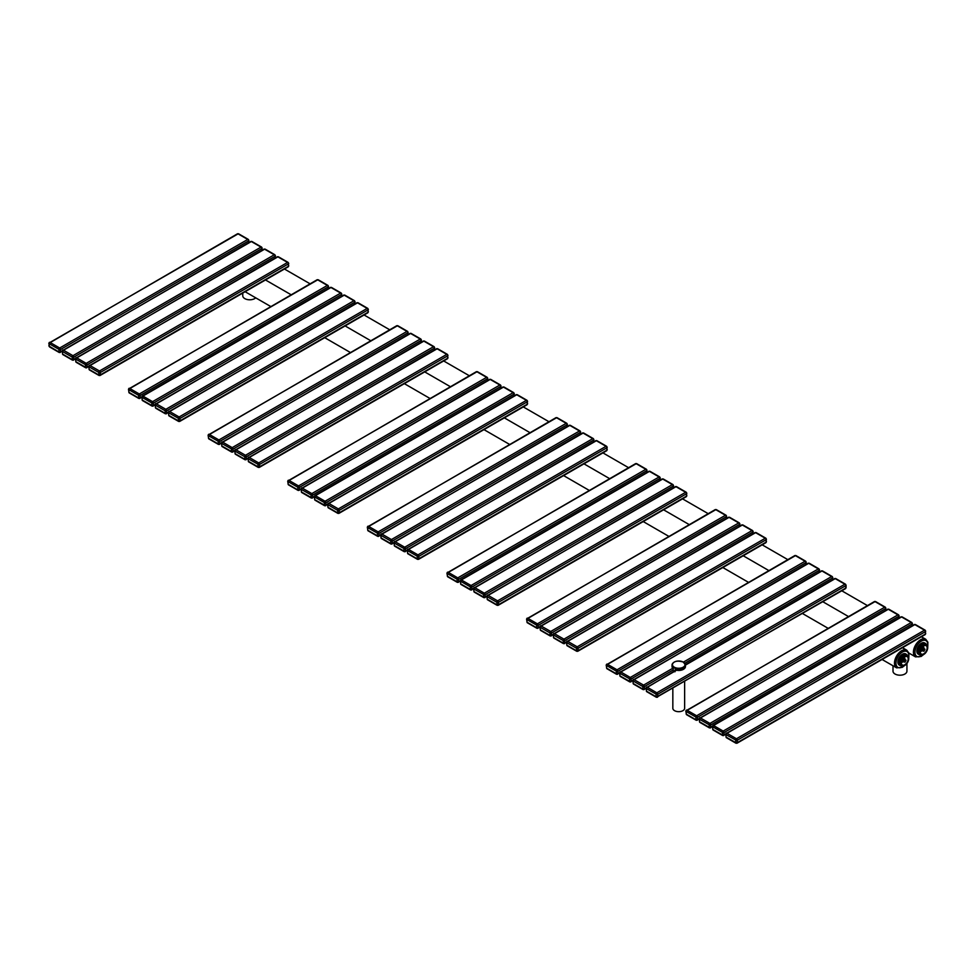<?xml version="1.0" encoding="UTF-8"?>
<svg xmlns="http://www.w3.org/2000/svg" width="977" height="977" viewBox="0 0 977 977"><rect width="100%" height="100%" fill="white"/><g stroke="black" fill="none" stroke-linecap="round" stroke-linejoin="round"><path stroke-width="1.47" d="M906.937 663.432L906.937 671.175A6.973 4.03 180 0 1 902.638 674.887A6.973 4.03 180 0 1 895.042 674.02A6.973 4.03 180 0 1 893.002 671.175L893.002 665.777M255.705 297.838A6.973 4.03 180 0 1 244.8 298.608A6.973 4.03 180 0 1 242.76 295.762L242.76 293.076M684.633 681.531L684.633 708.276A5.899 3.407 180 0 1 682.911 710.682A5.899 3.407 180 0 1 676.475 711.415A5.899 3.407 180 0 1 672.835 708.276L672.835 688.333M921.409 636.76L925.732 639.251A10.185 5.886 120 0 0 920.627 639.764A10.185 5.886 120 0 0 913.971 648.74A10.185 5.886 120 0 0 915.534 656.898L921.164 656.446L923.607 654.553L921.311 655.408A6.436 3.713 -60 0 1 920.505 655.335L918.649 652.697A6.436 3.713 -60 0 1 918.624 652.172A6.436 3.713 -60 0 1 918.649 651.622L920.505 646.823A6.436 3.713 -60 0 1 921.311 645.821L925.036 643.672A6.436 3.713 -60 0 1 925.842 643.745L927.698 646.395A6.436 3.713 -60 0 1 927.723 646.921L927.723 647.568A5.63 3.249 -60 0 1 923.741 654.468A5.63 3.249 -60 0 1 919.76 652.172A5.63 3.249 -60 0 1 923.741 645.272A5.63 3.249 -60 0 1 927.723 647.568M919.711 652.172L918.905 652.172L919.711 652.172M918.649 651.622L917.733 651.097A6.436 3.713 -60 0 1 919.601 646.298L920.505 646.823M921.311 645.821L920.407 645.296A6.436 3.713 -60 0 1 924.12 643.147L925.036 643.672M925.842 643.745L924.926 643.22A6.436 3.713 -60 0 1 925.475 643.44A6.436 3.713 -60 0 1 926.257 644.185M920.505 655.335L919.601 654.81A6.436 3.713 -60 0 1 919.052 654.59L918.172 654.089A6.436 3.713 120 0 1 916.841 651.146A6.436 3.713 -60 0 1 919.65 644.661A6.436 3.713 -60 0 1 924.608 642.939L925.475 643.44M919.052 654.59A6.436 3.713 -60 0 1 917.733 652.172L918.649 652.697M919.601 654.81L917.733 652.172M917.733 651.097L919.601 646.298M920.407 645.296L924.12 643.147M920.334 651.842A4.824 2.784 120 0 0 923.741 653.808A4.824 2.784 120 0 0 927.149 647.898A4.824 2.784 -60 0 0 923.387 646.151A4.824 2.784 -60 0 0 920.346 651.427A4.824 2.784 -60 0 0 920.334 651.842M920.529 650.401A2.418 1.392 120 0 0 922.642 650.609M923.827 648.545A2.418 1.392 120 0 0 923.888 647.995A2.418 1.392 -60 0 0 922.593 646.823M922.679 650.242L921.592 650.01A1.197 0.684 -60 0 1 922.789 647.934L921.751 650.096L922.874 650.743L924.914 649.571L923.888 651.341L922.874 650.743M922.166 650.34L924.914 649.168L922.947 648.032M922.874 650.352L923.888 648.581M904.702 665.459L902.357 666.363A6.436 3.713 -60 0 1 901.551 666.29L899.695 663.639A6.436 3.713 -60 0 1 899.67 663.114A6.436 3.713 -60 0 1 899.695 662.565L901.551 657.765A6.436 3.713 -60 0 1 902.357 656.764L906.082 654.614A6.436 3.713 -60 0 1 906.876 654.688L908.744 657.338A6.436 3.713 -60 0 1 908.769 657.863L908.769 658.522A5.63 3.249 -60 0 1 904.787 665.41A5.63 3.249 -60 0 1 900.806 663.114A5.63 3.249 -60 0 1 904.787 656.214A5.63 3.249 -60 0 1 908.769 658.522M900.745 663.114L899.951 663.114L900.745 663.114M899.695 662.565L898.779 662.04A6.436 3.713 -60 0 1 900.635 657.24L901.551 657.765M902.357 656.764L901.441 656.239A6.436 3.713 -60 0 1 905.166 654.089L906.082 654.614M906.876 654.688L905.972 654.163A6.436 3.713 -60 0 1 906.522 654.395A6.436 3.713 -60 0 1 907.291 655.14M901.551 666.29L900.635 665.764A6.436 3.713 -60 0 1 900.086 665.532L899.219 665.032A6.436 3.713 120 0 1 897.887 662.088A6.436 3.713 -60 0 1 900.696 655.616A6.436 3.713 -60 0 1 905.655 653.882L906.522 654.395M900.086 665.532A6.436 3.713 -60 0 1 898.779 663.114L899.695 663.639M900.635 665.764L898.779 663.114M898.779 662.04L900.635 657.24M901.441 656.239L905.166 654.089M901.368 662.785A4.824 2.784 120 0 0 904.787 664.763A4.824 2.784 120 0 0 908.195 658.852A4.824 2.784 -60 0 0 904.433 657.106A4.824 2.784 -60 0 0 901.392 662.369A4.824 2.784 -60 0 0 901.368 662.785M901.576 661.344A2.418 1.392 120 0 0 903.676 661.563M904.873 659.487A2.418 1.392 120 0 0 904.934 658.938A2.418 1.392 -60 0 0 903.627 657.777M903.725 661.185L903.383 661.38A1.197 0.684 -60 0 0 903.395 661.392L902.638 660.953A1.197 0.684 -60 0 1 903.823 658.889L902.797 661.05L903.908 661.698L905.96 660.513L904.934 662.284L903.908 661.698M903.212 661.282L905.96 660.122L903.994 658.974M903.908 661.295L904.934 659.524M674.936 670.772L675.302 669.892A6.546 3.774 0 0 0 683.424 669.318M673.324 670.808L673.031 668.586A6.705 3.871 180 0 1 672.029 666.546L672.029 665.056A6.705 3.871 0 0 0 673.996 667.792A6.705 3.871 0 0 0 681.299 668.634A6.705 3.871 0 0 0 685.439 665.056A6.705 3.871 0 0 0 684.083 662.724M674.936 670.002L675.131 671.065M908.744 657.35A9.111 5.264 120 0 0 902.43 652.013A9.111 5.264 120 0 0 895.982 663.175A9.111 5.264 120 0 0 902.43 666.9A9.111 5.264 120 0 0 903.896 665.862M908.769 658.364L908.915 653.137L906.766 650.193A10.185 5.886 120 0 0 901.673 650.706A10.185 5.886 120 0 0 895.017 659.683A10.185 5.886 120 0 0 896.581 667.841L902.211 667.389L904.787 665.41M927.698 646.395A9.111 5.264 120 0 0 921.396 641.071A9.111 5.264 120 0 0 914.948 652.233A9.111 5.264 120 0 0 921.396 655.958A9.111 5.264 120 0 0 922.85 654.92M248.5 239.89A1.075 0.623 120 0 0 247.743 239.45L238.07 233.869A1.075 0.623 120 0 1 238.608 233.808L237.472 233.808A1.209 0.696 60 0 1 238.07 233.869L50.022 342.438A1.209 0.696 -120 0 0 49.168 342.927A1.075 0.623 180 0 0 48.85 343.367L49.485 346.872L59.145 352.453A1.075 0.623 120 0 0 59.682 352.404A1.209 0.696 -120 0 0 60.537 351.903L60.537 349.497A1.209 0.696 -120 0 0 59.682 348.02L50.022 342.438A1.075 0.623 -60 0 0 49.253 343.757L49.168 346.212A1.075 0.623 180 0 1 48.85 345.773M248.598 240.049A1.075 0.623 180 0 1 248.598 240.928A1.209 0.696 60 0 0 247.743 239.45L59.682 348.02A1.075 0.623 -60 0 0 58.925 349.339L49.253 343.757M49.168 346.212L58.925 351.964L59.023 349.497A1.075 0.623 0 0 0 60.537 349.497L248.598 240.928L248.598 242.711M62.125 350.999L60.537 351.903A1.075 0.623 0 0 1 59.023 351.903M49.168 343.806A1.075 0.623 180 0 1 48.85 343.367L237.472 233.808M58.925 351.964A1.075 0.623 120 0 0 59.145 352.453L62.125 351.402M261.86 247.706A1.075 0.623 180 0 1 261.86 248.585L261.86 250.368M62.528 351.415A1.075 0.623 -60 0 1 63.285 350.096L251.345 241.527A1.075 0.623 120 0 1 251.883 241.478L250.735 241.466A1.209 0.696 60 0 1 251.345 241.527L261.018 247.108A1.209 0.696 60 0 1 261.86 248.585L73.812 357.167A1.209 0.696 -120 0 0 72.957 355.689L63.285 350.096A1.209 0.696 -120 0 0 62.43 350.596A1.075 0.623 180 0 0 62.125 351.036L62.748 354.529L72.42 360.11A1.075 0.623 120 0 0 72.957 360.061A1.209 0.696 -120 0 0 73.812 359.573L73.812 357.167A1.075 0.623 0 0 1 72.298 357.167L62.43 351.476L62.528 354.04L72.2 359.621A1.075 0.623 120 0 0 72.42 360.11L75.388 359.06M261.775 247.547A1.075 0.623 120 0 0 261.018 247.108L72.957 355.689A1.075 0.623 -60 0 0 72.2 356.996M75.705 360.66L75.705 359.133L75.803 361.698L85.561 367.23L85.463 364.653L75.705 359.133A1.075 0.623 180 0 1 75.388 358.693L73.812 359.573A1.075 0.623 0 0 1 72.298 359.573L72.298 357.167M62.43 351.476A1.075 0.623 180 0 1 62.125 351.036L250.735 241.466M275.135 255.376A1.075 0.623 180 0 1 275.135 256.255L275.135 258.026M75.803 359.072A1.075 0.623 -60 0 1 76.56 357.765L264.608 249.184A1.075 0.623 120 0 1 265.146 249.135L264.01 249.135A1.209 0.696 60 0 1 264.608 249.184L274.281 254.777A1.209 0.696 60 0 1 275.135 256.255L87.075 364.824A1.209 0.696 -120 0 0 86.22 363.346L76.56 357.765A1.209 0.696 -120 0 0 75.705 358.254A1.075 0.623 180 0 0 75.388 358.693L76.023 362.198L85.695 367.779A1.075 0.623 120 0 0 86.22 367.718A1.209 0.696 -120 0 0 87.075 367.23L87.075 364.824A1.075 0.623 0 0 1 85.561 364.824M275.038 255.205A1.075 0.623 120 0 0 274.281 254.777L86.22 363.346A1.075 0.623 -60 0 0 85.463 364.653M88.663 366.314L87.075 367.23A1.075 0.623 0 0 1 85.561 367.23M85.463 367.291A1.075 0.623 120 0 0 85.695 367.779L88.663 366.729M288.41 263.033A1.075 0.623 180 0 1 288.41 263.912L288.41 266.318A1.209 0.696 60 0 1 288.154 266.868L100.094 375.449A1.209 0.696 -120 0 0 100.35 374.887L100.35 372.481A1.209 0.696 -120 0 0 99.495 371.004L89.823 365.422A1.209 0.696 -120 0 0 88.98 365.911A1.075 0.623 180 0 0 88.663 366.351L89.286 369.856L98.958 375.437A1.075 0.623 120 0 0 99.495 375.388A1.209 0.696 -120 0 0 100.094 375.449L98.958 375.437A1.075 0.623 120 0 1 98.738 374.948L98.836 374.887A1.075 0.623 0 0 0 100.35 374.887L288.41 266.318A1.075 0.623 180 0 0 288.716 265.878L288.154 266.868M89.066 366.741A1.075 0.623 -60 0 1 89.823 365.422L277.883 256.853A1.075 0.623 120 0 1 278.421 256.792L277.285 256.792A1.209 0.696 60 0 1 277.883 256.853L287.556 262.434A1.209 0.696 60 0 1 288.41 263.912L100.35 372.481A1.075 0.623 0 0 1 98.836 372.481L88.98 366.79L89.066 369.367L98.738 374.948M288.313 262.874A1.075 0.623 120 0 0 287.556 262.434L99.495 371.004A1.075 0.623 -60 0 0 98.738 372.322M98.836 374.887L98.836 372.481M88.98 366.79A1.075 0.623 180 0 1 88.663 366.351L277.285 256.792M328.125 285.858A1.075 0.623 120 0 0 327.368 285.418L317.696 279.837A1.075 0.623 120 0 1 318.233 279.776L317.098 279.776A1.209 0.696 60 0 1 317.696 279.837L129.636 388.406A1.209 0.696 -120 0 0 128.781 388.907A1.075 0.623 180 0 0 128.476 389.334L129.098 392.839L138.771 398.421A1.075 0.623 120 0 0 139.308 398.372A1.209 0.696 -120 0 0 140.163 397.871L140.163 395.465A1.209 0.696 -120 0 0 139.308 393.987L129.636 388.406A1.075 0.623 -60 0 0 128.879 389.725L128.781 391.313M328.211 286.017A1.075 0.623 180 0 1 328.211 286.896A1.209 0.696 60 0 0 327.368 285.418L139.308 393.987A1.075 0.623 -60 0 0 138.551 395.306L128.879 389.725M317.098 279.776L128.476 389.334A1.075 0.623 180 0 0 128.781 389.774L128.879 392.351L138.551 397.932L138.649 395.465A1.075 0.623 0 0 0 140.163 395.465L328.211 286.896L328.211 288.679M141.738 396.967L140.163 397.871A1.075 0.623 0 0 1 138.649 397.871M138.551 397.932A1.075 0.623 120 0 0 138.771 398.421L141.738 397.37M341.486 293.686A1.075 0.623 180 0 1 341.486 294.553L341.486 296.336M142.154 397.383A1.075 0.623 -60 0 1 142.911 396.076L330.959 287.494A1.075 0.623 120 0 1 331.496 287.446L330.36 287.433A1.209 0.696 60 0 1 330.959 287.494L340.631 293.076L152.571 401.657L142.911 396.076A1.209 0.696 -120 0 0 142.3 396.015L141.738 397.004A1.075 0.623 180 0 0 142.056 397.444L142.154 400.008L151.911 405.54L151.814 402.964L142.154 397.383L142.056 398.97M341.388 293.515A1.075 0.623 120 0 0 340.631 293.076A1.209 0.696 60 0 1 341.486 294.553L153.426 403.135A1.209 0.696 -120 0 0 152.571 401.657A1.075 0.623 -60 0 0 151.814 402.964M155.013 404.625L153.426 405.54L153.426 403.135A1.075 0.623 0 0 1 151.911 403.135M151.814 405.589A1.075 0.623 120 0 0 152.571 406.029A1.209 0.696 -120 0 0 153.426 405.54A1.075 0.623 0 0 1 151.911 405.54M330.36 287.433L142.3 396.015A1.209 0.696 -120 0 0 142.056 396.564A1.075 0.623 180 0 0 141.738 397.004L142.373 400.497L152.046 406.078L155.013 405.028M354.761 301.343A1.075 0.623 180 0 1 354.761 302.223L354.761 303.994M155.416 405.04A1.075 0.623 -60 0 1 156.173 403.733L344.234 295.164A1.075 0.623 120 0 1 344.771 295.103L343.635 295.103A1.209 0.696 60 0 1 344.234 295.164L353.906 300.745A1.209 0.696 60 0 1 354.761 302.223L166.701 410.792A1.209 0.696 -120 0 0 165.846 409.314L156.173 403.733A1.209 0.696 -120 0 0 155.331 404.222A1.075 0.623 180 0 0 155.013 404.661L155.636 408.166L165.308 413.747A1.075 0.623 120 0 0 165.846 413.686A1.209 0.696 -120 0 0 166.701 413.198L166.701 410.792A1.075 0.623 0 0 1 165.186 410.792L155.331 405.101L155.416 407.678L165.089 413.259A1.075 0.623 120 0 0 165.308 413.747L168.276 412.697M354.663 301.172A1.075 0.623 120 0 0 353.906 300.745L165.846 409.314A1.075 0.623 -60 0 0 165.089 410.621M168.594 414.297L168.594 412.758L168.691 415.335L178.449 420.855L178.364 418.29L168.594 412.758A1.075 0.623 180 0 1 168.276 412.318L166.701 413.198A1.075 0.623 0 0 1 165.186 413.198L165.186 410.792M155.331 405.101A1.075 0.623 180 0 1 155.013 404.661L343.635 295.103M368.024 309.001A1.075 0.623 180 0 1 368.024 309.88L368.024 312.286A1.209 0.696 60 0 1 367.779 312.835L179.719 421.417A1.209 0.696 -120 0 0 179.976 420.855L179.976 418.449A1.209 0.696 -120 0 0 179.121 416.971L169.448 411.39A1.209 0.696 -120 0 0 168.594 411.891A1.075 0.623 180 0 0 168.276 412.318L168.911 415.823L178.583 421.405A1.075 0.623 120 0 0 179.121 421.356A1.209 0.696 -120 0 0 179.719 421.417L178.583 421.405A1.075 0.623 120 0 1 178.364 420.916M367.926 308.842A1.075 0.623 120 0 0 367.706 308.353L368.341 311.846A1.075 0.623 180 0 1 368.024 312.286L179.976 420.855A1.075 0.623 0 0 1 178.449 420.855M168.691 412.709A1.075 0.623 -60 0 1 169.448 411.39L357.509 302.821A1.075 0.623 120 0 1 358.046 302.772L356.898 302.76A1.209 0.696 60 0 1 357.509 302.821L367.169 308.402A1.209 0.696 60 0 1 368.024 309.88L179.976 418.449A1.075 0.623 0 0 1 178.449 418.449M358.046 302.772L367.706 308.353A1.075 0.623 120 0 0 367.169 308.402L179.121 416.971A1.075 0.623 -60 0 0 178.364 418.29M407.739 331.826A1.075 0.623 120 0 0 406.982 331.386L397.321 325.805A1.075 0.623 120 0 1 397.847 325.756L396.711 325.744A1.209 0.696 60 0 1 397.321 325.805L209.261 434.374A1.209 0.696 -120 0 0 208.406 434.875A1.075 0.623 180 0 0 208.089 435.302L208.724 438.807L218.396 444.388A1.075 0.623 120 0 0 218.921 444.34A1.209 0.696 -120 0 0 219.776 443.839L219.776 441.433A1.209 0.696 -120 0 0 218.921 439.955L209.261 434.374A1.075 0.623 -60 0 0 208.504 435.693L208.406 437.281M407.836 331.985A1.075 0.623 180 0 1 407.836 332.864A1.209 0.696 60 0 0 406.982 331.386L218.921 439.955A1.075 0.623 -60 0 0 218.164 441.274L208.504 435.693M396.711 325.744L208.089 435.302A1.075 0.623 180 0 0 208.406 435.742L208.504 438.319L218.164 443.9L218.262 441.433A1.075 0.623 0 0 0 219.776 441.433L407.836 332.864L407.836 334.647M221.681 443.411L221.767 445.976L231.537 451.508L231.439 448.932L221.681 443.411A1.075 0.623 180 0 1 221.364 442.972L219.776 443.839A1.075 0.623 0 0 1 218.262 443.839M218.164 443.9A1.075 0.623 120 0 0 218.396 444.388L221.364 443.338M421.111 339.654A1.075 0.623 180 0 1 421.111 340.521L421.111 342.304M221.767 443.35A1.075 0.623 -60 0 1 222.524 442.044L410.584 333.462A1.075 0.623 120 0 1 411.122 333.413L409.986 333.401A1.209 0.696 60 0 1 410.584 333.462L420.257 339.043A1.209 0.696 60 0 1 421.111 340.521L233.051 449.102A1.209 0.696 -120 0 0 232.196 447.625L222.524 442.044A1.209 0.696 -120 0 0 221.681 442.532A1.075 0.623 180 0 0 221.364 442.972L221.987 446.465L231.659 452.058A1.075 0.623 120 0 0 232.196 451.997A1.209 0.696 -120 0 0 233.051 451.508L233.051 449.102A1.075 0.623 0 0 1 231.537 449.102M421.014 339.483A1.075 0.623 120 0 0 420.257 339.043L232.196 447.625A1.075 0.623 -60 0 0 231.439 448.932M234.627 450.592L233.051 451.508A1.075 0.623 0 0 1 231.537 451.508M231.439 451.557A1.075 0.623 120 0 0 231.659 452.058L234.627 450.995M434.374 347.311A1.075 0.623 180 0 1 434.374 348.191L434.374 349.961M235.042 451.008A1.075 0.623 -60 0 1 235.799 449.701L423.859 341.132A1.075 0.623 120 0 1 424.397 341.071L423.249 341.071A1.209 0.696 60 0 1 423.859 341.132L433.519 346.713A1.209 0.696 60 0 1 434.374 348.191L246.326 456.76A1.209 0.696 -120 0 0 245.471 455.282L235.799 449.701A1.209 0.696 -120 0 0 234.944 450.189A1.075 0.623 180 0 0 234.627 450.629L235.262 454.134L244.934 459.715A1.075 0.623 120 0 0 245.471 459.654A1.209 0.696 -120 0 0 246.326 459.166L246.326 456.76A1.075 0.623 0 0 1 244.8 456.76L234.944 451.069L235.042 453.646L244.714 459.227A1.075 0.623 120 0 0 244.934 459.715L247.902 458.665M434.276 347.14A1.075 0.623 120 0 0 433.519 346.713L245.471 455.282A1.075 0.623 -60 0 0 244.714 456.601M248.219 458.726L248.317 461.303L258.075 466.835L257.977 464.258L248.219 458.726A1.075 0.623 180 0 1 247.902 458.286L246.326 459.166A1.075 0.623 0 0 1 244.8 459.166L244.8 456.76M234.944 451.069A1.075 0.623 180 0 1 234.627 450.629L423.249 341.071M447.649 354.969A1.075 0.623 180 0 1 447.649 355.848L447.649 358.254A1.209 0.696 60 0 1 447.393 358.803L259.345 467.385A1.209 0.696 -120 0 0 259.589 466.835L259.589 464.417A1.209 0.696 -120 0 0 258.734 462.939L249.074 457.358A1.209 0.696 -120 0 0 248.219 457.859A1.075 0.623 180 0 0 247.902 458.286L248.537 461.791L258.197 467.372A1.075 0.623 120 0 0 258.734 467.324A1.209 0.696 -120 0 0 259.345 467.385L258.197 467.372A1.075 0.623 120 0 1 257.977 466.884M447.551 354.81A1.075 0.623 120 0 0 447.332 354.321L447.967 357.814A1.075 0.623 180 0 1 447.649 358.254L259.589 466.835A1.075 0.623 0 0 1 258.075 466.835M248.317 458.677A1.075 0.623 -60 0 1 249.074 457.358L437.122 348.789A1.075 0.623 120 0 1 437.659 348.74L436.524 348.728A1.209 0.696 60 0 1 437.122 348.789L446.794 354.37A1.209 0.696 60 0 1 447.649 355.848L259.589 464.417A1.075 0.623 0 0 1 258.075 464.417M437.659 348.74L447.332 354.321A1.075 0.623 120 0 0 446.794 354.37L258.734 462.939A1.075 0.623 -60 0 0 257.977 464.258M487.364 377.794A1.075 0.623 120 0 0 486.607 377.354L476.935 371.773A1.075 0.623 120 0 1 477.472 371.724L476.336 371.712A1.209 0.696 60 0 1 476.935 371.773L288.874 480.342A1.209 0.696 -120 0 0 288.032 480.843A1.075 0.623 180 0 0 287.714 481.282L288.349 484.775L298.009 490.356A1.075 0.623 120 0 0 298.547 490.307A1.209 0.696 -120 0 0 299.402 489.819L299.402 487.401A1.209 0.696 -120 0 0 298.547 485.923L288.874 480.342A1.075 0.623 -60 0 0 288.117 481.661L288.032 483.249M487.462 377.952A1.075 0.623 180 0 1 487.462 378.832A1.209 0.696 60 0 0 486.607 377.354L298.547 485.923A1.075 0.623 -60 0 0 297.79 487.242L288.117 481.661M476.336 371.712L287.714 481.282A1.075 0.623 180 0 0 288.032 481.71L288.117 484.287L297.79 489.868L297.887 487.401A1.075 0.623 0 0 0 299.402 487.401L487.462 378.832L487.462 380.615M301.295 489.379L301.392 491.944L311.15 497.476L311.065 494.899L301.295 489.379A1.075 0.623 180 0 1 300.977 488.94L299.402 489.819A1.075 0.623 0 0 1 297.887 489.819M297.79 489.868A1.075 0.623 120 0 0 298.009 490.356L300.977 489.306M500.725 385.622A1.075 0.623 180 0 1 500.725 386.489L500.725 388.272M301.392 489.318A1.075 0.623 -60 0 1 302.149 488.012L490.21 379.43A1.075 0.623 120 0 1 490.747 379.381L489.599 379.369A1.209 0.696 60 0 1 490.21 379.43L499.87 385.011A1.209 0.696 60 0 1 500.725 386.489L312.677 495.07A1.209 0.696 -120 0 0 311.822 493.593L302.149 488.012A1.209 0.696 -120 0 0 301.295 488.5A1.075 0.623 180 0 0 300.977 488.94L301.612 492.445L311.284 498.026A1.075 0.623 120 0 0 311.822 497.965A1.209 0.696 -120 0 0 312.677 497.476L312.677 495.07A1.075 0.623 0 0 1 311.15 495.07M500.627 385.451A1.075 0.623 120 0 0 499.87 385.011L311.822 493.593A1.075 0.623 -60 0 0 311.065 494.899M314.252 496.56L312.677 497.476A1.075 0.623 0 0 1 311.15 497.476M311.065 497.525A1.075 0.623 120 0 0 311.284 498.026L314.252 496.975M514 393.279A1.075 0.623 180 0 1 514 394.158L514 395.941M314.667 496.988A1.075 0.623 -60 0 1 315.424 495.669L503.473 387.1A1.075 0.623 120 0 1 504.01 387.039L502.874 387.039A1.209 0.696 60 0 1 503.473 387.1L513.145 392.681L325.085 501.25L315.424 495.669A1.209 0.696 -120 0 0 314.814 495.608L314.252 496.597A1.075 0.623 180 0 0 314.57 497.037L314.667 499.613L324.425 505.133L324.327 502.569L314.667 496.988L314.57 498.575M513.902 393.12A1.075 0.623 120 0 0 513.145 392.681A1.209 0.696 60 0 1 514 394.158L325.939 502.728A1.209 0.696 -120 0 0 325.085 501.25A1.075 0.623 -60 0 0 324.327 502.569M327.527 504.217L325.939 505.133L325.939 502.728A1.075 0.623 0 0 1 324.425 502.728M324.327 505.194A1.075 0.623 120 0 0 325.085 505.634A1.209 0.696 -120 0 0 325.939 505.133A1.075 0.623 0 0 1 324.425 505.133M502.874 387.039L314.814 495.608A1.209 0.696 -120 0 0 314.57 496.157A1.075 0.623 180 0 0 314.252 496.597L314.887 500.102L324.547 505.683L327.527 504.633M527.262 400.936A1.075 0.623 180 0 1 527.262 401.816L527.262 404.222A1.209 0.696 60 0 1 527.018 404.771L338.958 513.352A1.209 0.696 -120 0 0 339.214 512.803L339.214 510.385A1.209 0.696 -120 0 0 338.36 508.907L328.687 503.326A1.209 0.696 -120 0 0 327.832 503.827A1.075 0.623 180 0 0 327.527 504.266L328.15 507.759L337.822 513.34A1.075 0.623 120 0 0 338.36 513.291A1.209 0.696 -120 0 0 338.958 513.352L337.822 513.34A1.075 0.623 120 0 1 337.602 512.852L337.7 512.803A1.075 0.623 0 0 0 339.214 512.803L527.262 404.222A1.075 0.623 180 0 0 527.58 403.782L527.018 404.771M327.93 504.645A1.075 0.623 -60 0 1 328.687 503.326L516.748 394.757A1.075 0.623 120 0 1 517.285 394.708L516.149 394.696A1.209 0.696 60 0 1 516.748 394.757L526.42 400.338A1.209 0.696 60 0 1 527.262 401.816L339.214 510.385A1.075 0.623 0 0 1 337.7 510.385L327.832 504.694L327.93 507.271L337.602 512.852M527.177 400.778A1.075 0.623 120 0 0 526.42 400.338L338.36 508.907A1.075 0.623 -60 0 0 337.602 510.226M337.7 512.803L337.7 510.385M327.832 504.694A1.075 0.623 180 0 1 327.527 504.266L516.149 394.696M566.978 423.762A1.075 0.623 120 0 0 566.22 423.322L556.56 417.741A1.075 0.623 120 0 1 557.098 417.692L555.95 417.68A1.209 0.696 60 0 1 556.56 417.741L368.5 526.31A1.209 0.696 -120 0 0 367.645 526.811A1.075 0.623 180 0 0 367.328 527.25L367.963 530.743L377.635 536.324A1.075 0.623 120 0 0 378.172 536.275A1.209 0.696 -120 0 0 379.027 535.787L379.027 533.369A1.209 0.696 -120 0 0 378.172 531.891L368.5 526.31A1.075 0.623 -60 0 0 367.743 527.629L367.645 529.216M567.075 423.92A1.075 0.623 180 0 1 567.075 424.8A1.209 0.696 60 0 0 566.22 423.322L378.172 531.891A1.075 0.623 -60 0 0 377.415 533.21L367.743 527.629M555.95 417.68L367.328 527.25A1.075 0.623 180 0 0 367.645 527.678L367.743 530.255L377.415 535.836L377.501 533.369A1.075 0.623 0 0 0 379.027 533.369L567.075 424.8L567.075 426.583M380.603 534.871L379.027 535.787A1.075 0.623 0 0 1 377.501 535.787M377.415 535.836A1.075 0.623 120 0 0 377.635 536.324L380.603 535.274M580.35 431.59A1.075 0.623 180 0 1 580.35 432.457L580.35 434.24M381.018 535.286A1.075 0.623 -60 0 1 381.775 533.979L569.823 425.398A1.075 0.623 120 0 1 570.36 425.349L569.225 425.337A1.209 0.696 60 0 1 569.823 425.398L579.495 430.979A1.209 0.696 60 0 1 580.35 432.457L392.29 541.038A1.209 0.696 -120 0 0 391.435 539.56L381.775 533.979A1.209 0.696 -120 0 0 380.92 534.468A1.075 0.623 180 0 0 380.603 534.908L381.238 538.412L390.898 543.994A1.075 0.623 120 0 0 391.435 543.933A1.209 0.696 -120 0 0 392.29 543.444L392.29 541.038A1.075 0.623 0 0 1 390.776 541.038L380.92 535.347L381.018 537.912L390.678 543.493A1.075 0.623 120 0 0 390.898 543.994L393.878 542.943M580.253 431.419A1.075 0.623 120 0 0 579.495 430.979L391.435 539.56A1.075 0.623 -60 0 0 390.678 540.867M394.183 543.004L394.281 545.581L404.051 551.101L403.953 548.537L394.183 543.004A1.075 0.623 180 0 1 393.878 542.565L392.29 543.444A1.075 0.623 0 0 1 390.776 543.444L390.776 541.038M380.92 535.347A1.075 0.623 180 0 1 380.603 534.908L569.225 425.337M593.613 439.247A1.075 0.623 180 0 1 593.613 440.126L593.613 441.909M394.281 542.956A1.075 0.623 -60 0 1 395.038 541.637L583.098 433.067A1.075 0.623 120 0 1 583.635 433.006L582.5 433.006A1.209 0.696 60 0 1 583.098 433.067L592.77 438.649A1.209 0.696 60 0 1 593.613 440.126L405.565 548.695A1.209 0.696 -120 0 0 404.71 547.218L395.038 541.637A1.209 0.696 -120 0 0 394.183 542.125A1.075 0.623 180 0 0 393.878 542.565L394.5 546.07L404.173 551.651A1.075 0.623 120 0 0 404.71 551.602A1.209 0.696 -120 0 0 405.565 551.101L405.565 548.695A1.075 0.623 0 0 1 404.051 548.695M593.527 439.088A1.075 0.623 120 0 0 592.77 438.649L404.71 547.218A1.075 0.623 -60 0 0 403.953 548.537M407.14 550.185L405.565 551.101A1.075 0.623 0 0 1 404.051 551.101M403.953 551.162A1.075 0.623 120 0 0 404.173 551.651L407.14 550.601M606.888 446.904A1.075 0.623 180 0 1 606.888 447.784L606.888 450.189A1.209 0.696 60 0 1 606.644 450.751L418.583 559.32A1.209 0.696 -120 0 0 418.828 558.771L418.828 556.353A1.209 0.696 -120 0 0 417.985 554.875L408.313 549.294A1.209 0.696 -120 0 0 407.458 549.795A1.075 0.623 180 0 0 407.14 550.234L407.775 553.727L417.448 559.308A1.075 0.623 120 0 0 417.985 559.259A1.209 0.696 -120 0 0 418.583 559.32L417.448 559.308A1.075 0.623 120 0 1 417.216 558.82L417.313 558.771A1.075 0.623 0 0 0 418.828 558.771L606.888 450.189A1.075 0.623 180 0 0 607.205 449.75L606.644 450.751M417.313 558.771L417.216 556.194L407.556 550.613L407.458 552.2M407.556 550.613A1.075 0.623 -60 0 1 408.313 549.294L596.373 440.725A1.075 0.623 120 0 1 596.898 440.676L595.762 440.664A1.209 0.696 60 0 1 596.373 440.725L606.033 446.306A1.209 0.696 60 0 1 606.888 447.784L418.828 556.353A1.075 0.623 0 0 1 417.313 556.353M606.79 446.745A1.075 0.623 120 0 0 606.033 446.306L417.985 554.875A1.075 0.623 -60 0 0 417.216 556.194M595.762 440.664L407.14 550.234A1.075 0.623 180 0 0 407.458 550.662L407.556 553.238L417.216 558.82M646.603 469.729A1.075 0.623 120 0 0 645.846 469.29L636.174 463.709A1.075 0.623 120 0 1 636.711 463.66L635.575 463.648A1.209 0.696 60 0 1 636.174 463.709L448.125 572.278A1.209 0.696 -120 0 0 447.271 572.778A1.075 0.623 180 0 0 446.953 573.218L447.588 576.711L457.248 582.292A1.075 0.623 120 0 0 457.786 582.243A1.209 0.696 -120 0 0 458.64 581.755L458.64 579.349A1.209 0.696 -120 0 0 457.786 577.871L448.125 572.278A1.075 0.623 -60 0 0 447.368 573.597L447.271 575.184M646.701 469.888A1.075 0.623 180 0 1 646.701 470.767A1.209 0.696 60 0 0 645.846 469.29L457.786 577.871A1.075 0.623 -60 0 0 457.028 579.178L447.368 573.597M635.575 463.648L446.953 573.218A1.075 0.623 180 0 0 447.271 573.646L447.368 576.222L457.028 581.803L457.126 579.349A1.075 0.623 0 0 0 458.64 579.349L646.701 470.767L646.701 472.55M460.228 580.839L458.64 581.755A1.075 0.623 0 0 1 457.126 581.755M457.028 581.803A1.075 0.623 120 0 0 457.248 582.292L460.228 581.242M659.963 477.558A1.075 0.623 180 0 1 659.963 478.425L659.963 480.208M460.631 581.254A1.075 0.623 -60 0 1 461.388 579.947L649.449 471.366A1.075 0.623 120 0 1 649.986 471.317L648.85 471.317A1.209 0.696 60 0 1 649.449 471.366L659.121 476.959L471.061 585.528L461.388 579.947A1.209 0.696 -120 0 0 460.79 579.886L460.228 580.875A1.075 0.623 180 0 0 460.533 581.315L460.631 583.88L470.401 589.412L470.303 586.835L460.631 581.254L460.533 582.842M659.878 477.387A1.075 0.623 120 0 0 659.121 476.959A1.209 0.696 60 0 1 659.963 478.425L471.915 587.006A1.209 0.696 -120 0 0 471.061 585.528A1.075 0.623 -60 0 0 470.303 586.835M473.808 590.511L473.808 588.972L473.906 591.549L483.664 597.069L483.566 594.505L473.808 588.972A1.075 0.623 180 0 1 473.491 588.533L471.915 589.412L471.915 587.006A1.075 0.623 0 0 1 470.401 587.006M470.303 589.473A1.075 0.623 120 0 0 471.061 589.9A1.209 0.696 -120 0 0 471.915 589.412A1.075 0.623 0 0 1 470.401 589.412M648.85 471.317L460.79 579.886A1.209 0.696 -120 0 0 460.533 580.436A1.075 0.623 180 0 0 460.228 580.875L460.851 584.38L470.523 589.961L473.491 588.911M673.238 485.215A1.075 0.623 180 0 1 673.238 486.094L673.238 487.877M473.906 588.923A1.075 0.623 -60 0 1 474.663 587.604L662.724 479.035A1.075 0.623 120 0 1 663.249 478.974L662.113 478.974A1.209 0.696 60 0 1 662.724 479.035L672.384 484.616A1.209 0.696 60 0 1 673.238 486.094L485.178 594.663A1.209 0.696 -120 0 0 484.336 593.186L474.663 587.604A1.209 0.696 -120 0 0 473.808 588.093A1.075 0.623 180 0 0 473.491 588.533L474.126 592.038L483.798 597.619A1.075 0.623 120 0 0 484.336 597.57A1.209 0.696 -120 0 0 485.178 597.069L485.178 594.663A1.075 0.623 0 0 1 483.664 594.663M673.141 485.056A1.075 0.623 120 0 0 672.384 484.616L484.336 593.186A1.075 0.623 -60 0 0 483.566 594.505M486.766 596.165L485.178 597.069A1.075 0.623 0 0 1 483.664 597.069M483.566 597.13A1.075 0.623 120 0 0 483.798 597.619L486.766 596.568M686.513 492.872A1.075 0.623 180 0 1 686.513 493.751L686.513 496.157A1.209 0.696 60 0 1 686.257 496.719L498.209 605.288A1.209 0.696 -120 0 0 498.453 604.739L498.453 602.333A1.209 0.696 -120 0 0 497.598 600.855L487.926 595.262A1.209 0.696 -120 0 0 487.083 595.762A1.075 0.623 180 0 0 486.766 596.202L487.401 599.695L497.061 605.276A1.075 0.623 120 0 0 497.598 605.227A1.209 0.696 -120 0 0 498.209 605.288L497.061 605.276A1.075 0.623 120 0 1 496.841 604.787L496.939 604.739A1.075 0.623 0 0 0 498.453 604.739L686.513 496.157A1.075 0.623 180 0 0 686.819 495.718L686.257 496.719M487.169 596.581A1.075 0.623 -60 0 1 487.926 595.262L675.986 486.693A1.075 0.623 120 0 1 676.524 486.644L675.388 486.631A1.209 0.696 60 0 1 675.986 486.693L685.659 492.274A1.209 0.696 60 0 1 686.513 493.751L498.453 602.333A1.075 0.623 0 0 1 496.939 602.333L487.083 596.642L487.169 599.206L496.841 604.787M686.416 492.713A1.075 0.623 120 0 0 685.659 492.274L497.598 600.855A1.075 0.623 -60 0 0 496.841 602.162M496.939 604.739L496.939 602.333M487.083 596.642A1.075 0.623 180 0 1 486.766 596.202L675.388 486.631M726.229 515.697A1.075 0.623 120 0 0 725.471 515.258L715.799 509.676A1.075 0.623 120 0 1 716.336 509.628L715.201 509.615A1.209 0.696 60 0 1 715.799 509.676L527.739 618.258A1.209 0.696 -120 0 0 526.884 618.746A1.075 0.623 180 0 0 526.579 619.186L527.201 622.679L536.874 628.26A1.075 0.623 120 0 0 537.411 628.211A1.209 0.696 -120 0 0 538.266 627.722L538.266 625.317A1.209 0.696 -120 0 0 537.411 623.839L527.739 618.258A1.075 0.623 -60 0 0 526.982 619.565L526.884 621.152M726.314 515.868A1.075 0.623 180 0 1 726.314 516.735A1.209 0.696 60 0 0 725.471 515.258L537.411 623.839A1.075 0.623 -60 0 0 536.654 625.146L526.982 619.565M715.201 509.615L526.579 619.186A1.075 0.623 180 0 0 526.884 619.626L526.982 622.19L536.654 627.771L536.752 625.317A1.075 0.623 0 0 0 538.266 625.317L726.314 516.735L726.314 518.518M539.841 626.807L538.266 627.722A1.075 0.623 0 0 1 536.752 627.722M536.654 627.771A1.075 0.623 120 0 0 536.874 628.26L539.841 627.21M739.589 523.525A1.075 0.623 180 0 1 739.589 524.405L739.589 526.176M540.257 627.222A1.075 0.623 -60 0 1 541.014 625.915L729.074 517.346A1.075 0.623 120 0 1 729.599 517.285L728.463 517.285A1.209 0.696 60 0 1 729.074 517.346L738.734 522.927A1.209 0.696 60 0 1 739.589 524.405L551.529 632.974A1.209 0.696 -120 0 0 550.686 631.496L541.014 625.915A1.209 0.696 -120 0 0 540.159 626.404A1.075 0.623 180 0 0 539.841 626.843L540.476 630.348L550.149 635.929A1.075 0.623 120 0 0 550.686 635.868A1.209 0.696 -120 0 0 551.529 635.38L551.529 632.974A1.075 0.623 0 0 1 550.014 632.974L540.159 627.283L540.257 629.86L549.917 635.441A1.075 0.623 120 0 0 550.149 635.929L553.116 634.879M739.491 523.354A1.075 0.623 120 0 0 738.734 522.927L550.686 631.496A1.075 0.623 -60 0 0 549.917 632.803M553.116 634.464L551.529 635.38A1.075 0.623 0 0 1 550.014 635.38L550.014 632.974M540.159 627.283A1.075 0.623 180 0 1 539.841 626.843L728.463 517.285M752.864 531.183A1.075 0.623 180 0 1 752.864 532.062L752.864 533.845M553.519 634.891A1.075 0.623 -60 0 1 554.277 633.572L742.337 525.003A1.075 0.623 120 0 1 742.874 524.942L741.738 524.942A1.209 0.696 60 0 1 742.337 525.003L752.009 530.584A1.209 0.696 60 0 1 752.864 532.062L564.804 640.631A1.209 0.696 -120 0 0 563.949 639.153L554.277 633.572A1.209 0.696 -120 0 0 553.434 634.073A1.075 0.623 180 0 0 553.116 634.5L553.751 638.005L563.411 643.587A1.075 0.623 120 0 0 563.949 643.538A1.209 0.696 -120 0 0 564.804 643.037L564.804 640.631A1.075 0.623 0 0 1 563.289 640.631L553.434 634.94L553.519 637.517L563.192 643.098A1.075 0.623 120 0 0 563.411 643.587L566.379 642.536M752.766 531.024A1.075 0.623 120 0 0 752.009 530.584L563.949 639.153A1.075 0.623 -60 0 0 563.192 640.472M566.391 642.133L564.804 643.037A1.075 0.623 0 0 1 563.289 643.037L563.289 640.631M553.434 634.94A1.075 0.623 180 0 1 553.116 634.5L741.738 524.942M766.127 538.852A1.075 0.623 180 0 1 766.127 539.719L766.127 542.125A1.209 0.696 60 0 1 765.883 542.687L577.822 651.256A1.209 0.696 -120 0 0 578.079 650.706L578.079 648.301A1.209 0.696 -120 0 0 577.224 646.823L567.552 641.242A1.209 0.696 -120 0 0 566.697 641.73A1.075 0.623 180 0 0 566.379 642.17L567.014 645.663L576.686 651.244A1.075 0.623 120 0 0 577.224 651.195A1.209 0.696 -120 0 0 577.822 651.256L576.686 651.244A1.075 0.623 120 0 1 576.467 650.755L576.552 650.706A1.075 0.623 0 0 0 578.079 650.706L766.127 542.125A1.075 0.623 180 0 0 766.444 541.698L765.883 542.687M566.794 642.548A1.075 0.623 -60 0 1 567.552 641.242L755.612 532.66A1.075 0.623 120 0 1 756.149 532.612L755.001 532.599A1.209 0.696 60 0 1 755.612 532.66L765.272 538.242A1.209 0.696 60 0 1 766.127 539.719L578.079 648.301A1.075 0.623 0 0 1 576.552 648.301L566.697 642.61L566.794 645.174L576.467 650.755M766.041 538.681A1.075 0.623 120 0 0 765.272 538.242L577.224 646.823A1.075 0.623 -60 0 0 576.467 648.13M576.552 650.706L576.552 648.301M566.697 642.61A1.075 0.623 180 0 1 566.379 642.17L755.001 532.599M805.842 561.665A1.075 0.623 120 0 0 805.085 561.225L795.425 555.644A1.075 0.623 120 0 1 795.95 555.595L794.814 555.583A1.209 0.696 60 0 1 795.425 555.644L607.364 664.226A1.209 0.696 -120 0 0 606.509 664.714A1.075 0.623 180 0 0 606.192 665.154L606.827 668.647L616.499 674.228A1.075 0.623 120 0 0 617.037 674.179A1.209 0.696 -120 0 0 617.879 673.69L617.879 671.284A1.209 0.696 -120 0 0 617.037 669.807L607.364 664.226A1.075 0.623 -60 0 0 606.607 665.532L606.509 667.12M805.94 561.836A1.075 0.623 180 0 1 805.94 562.703A1.209 0.696 60 0 0 805.085 561.225L617.037 669.807A1.075 0.623 -60 0 0 616.267 671.114L606.607 665.532M794.814 555.583L606.192 665.154A1.075 0.623 180 0 0 606.509 665.593L606.607 668.158L616.267 673.739L616.365 671.284A1.075 0.623 0 0 0 617.879 671.284L805.94 562.703L805.94 564.486M619.784 673.251L619.87 675.828L629.64 681.348L629.542 678.783L619.784 673.251A1.075 0.623 180 0 1 619.467 672.811L617.879 673.69A1.075 0.623 0 0 1 616.365 673.69M616.267 673.739A1.075 0.623 120 0 0 616.499 674.228L619.467 673.177M819.214 569.493A1.075 0.623 180 0 1 819.214 570.373L819.214 572.143M619.87 673.19A1.075 0.623 -60 0 1 620.627 671.883L808.687 563.314A1.075 0.623 120 0 1 809.225 563.253L808.089 563.253A1.209 0.696 60 0 1 808.687 563.314L818.36 568.895A1.209 0.696 60 0 1 819.214 570.373L631.154 678.942A1.209 0.696 -120 0 0 630.299 677.464L620.627 671.883A1.209 0.696 -120 0 0 619.784 672.371A1.075 0.623 180 0 0 619.467 672.811L620.102 676.316L629.762 681.897A1.075 0.623 120 0 0 630.299 681.836A1.209 0.696 -120 0 0 631.154 681.348L631.154 678.942A1.075 0.623 0 0 1 629.64 678.942M819.117 569.322A1.075 0.623 120 0 0 818.36 568.895L630.299 677.464A1.075 0.623 -60 0 0 629.542 678.783M632.742 680.432L631.154 681.348A1.075 0.623 0 0 1 629.64 681.348M629.542 681.409A1.075 0.623 120 0 0 629.762 681.897L632.742 680.847M642.903 686.599L633.047 680.908L633.145 683.485L642.817 689.066L642.903 686.599A1.075 0.623 0 0 0 644.429 686.599A1.209 0.696 -120 0 0 643.574 685.121L633.902 679.54A1.209 0.696 -120 0 0 633.047 680.041A1.075 0.623 180 0 0 632.742 680.468L633.365 683.973L643.037 689.554A1.075 0.623 120 0 0 643.574 689.506A1.209 0.696 -120 0 0 644.429 689.005L644.429 686.599L673.19 669.99M642.817 686.44A1.075 0.623 -60 0 1 643.574 685.121L672.726 668.292M656.08 694.097L646.322 688.577L646.42 691.142L656.08 696.723L656.08 694.097A1.075 0.623 -60 0 1 656.837 692.791L647.177 687.21A1.209 0.696 -120 0 0 646.322 687.698A1.075 0.623 180 0 0 646.005 688.138L644.429 689.005A1.075 0.623 0 0 1 642.903 689.005M633.145 680.859A1.075 0.623 -60 0 1 633.902 679.54L821.962 570.971L831.622 576.552A1.209 0.696 60 0 1 832.477 578.03L832.477 579.813M633.047 680.908A1.075 0.623 180 0 1 632.742 680.468L821.352 570.91A1.209 0.696 60 0 1 821.962 570.971A1.075 0.623 120 0 1 822.5 570.922L832.16 576.503A1.075 0.623 120 0 0 831.622 576.552L683.424 662.113M642.817 689.066A1.075 0.623 120 0 0 643.037 689.554L646.005 688.504M832.477 577.151A1.075 0.623 180 0 1 832.477 578.03L684.804 663.285M832.392 576.992A1.075 0.623 120 0 0 832.16 576.503L832.795 579.63M646.42 691.142A1.075 0.623 120 0 0 646.64 691.631L656.3 697.224A1.075 0.623 120 0 0 656.837 697.163A1.209 0.696 -120 0 0 657.692 696.674L657.692 694.268A1.209 0.696 -120 0 0 656.837 692.791L844.897 584.209A1.209 0.696 60 0 1 845.752 585.687L845.752 588.093A1.209 0.696 60 0 1 845.496 588.655L656.3 697.224A1.075 0.623 120 0 1 656.08 696.723M656.178 696.674A1.075 0.623 0 0 0 657.692 696.674L845.752 588.093A1.075 0.623 180 0 0 846.07 587.665L845.496 588.655M656.178 694.268A1.075 0.623 0 0 0 657.692 694.268L845.752 585.687A1.075 0.623 180 0 0 846.07 585.247L846.07 587.665M646.42 688.516A1.075 0.623 -60 0 1 647.177 687.21L676.511 670.271M646.322 688.577A1.075 0.623 180 0 1 646.005 688.138L646.64 691.631M685.439 665.117L835.225 578.628A1.075 0.623 120 0 1 835.762 578.579L834.627 578.567A1.209 0.696 60 0 1 835.225 578.628L844.897 584.209A1.075 0.623 120 0 1 845.435 584.161L846.07 585.247A1.075 0.623 180 0 0 845.752 584.82M845.655 584.649A1.075 0.623 120 0 0 845.435 584.161L835.762 578.579M885.467 607.633A1.075 0.623 120 0 0 884.71 607.193L875.038 601.612A1.075 0.623 120 0 1 875.575 601.563L874.439 601.551A1.209 0.696 60 0 1 875.038 601.612L686.978 710.194A1.209 0.696 -120 0 0 686.135 710.682A1.075 0.623 180 0 0 685.817 711.122L686.452 714.614L696.112 720.208A1.075 0.623 120 0 0 696.65 720.147A1.209 0.696 -120 0 0 697.505 719.658L697.505 717.252A1.209 0.696 -120 0 0 696.65 715.775L686.978 710.194A1.075 0.623 -60 0 0 686.22 711.5L686.135 713.088M885.565 607.804A1.075 0.623 180 0 1 885.565 608.671A1.209 0.696 60 0 0 884.71 607.193L696.65 715.775A1.075 0.623 -60 0 0 695.893 717.081L686.22 711.5M874.439 601.551L685.817 711.122A1.075 0.623 180 0 0 686.135 711.561L686.22 714.126L695.893 719.707L695.99 717.252A1.075 0.623 0 0 0 697.505 717.252L885.565 608.671L885.565 610.454M699.398 719.219L699.495 721.795L709.253 727.315L709.168 724.751L699.398 719.219A1.075 0.623 180 0 1 699.092 718.779L697.505 719.658A1.075 0.623 0 0 1 695.99 719.658M695.893 719.707A1.075 0.623 120 0 0 696.112 720.208L699.092 719.157M898.828 615.461A1.075 0.623 180 0 1 898.828 616.34L898.828 618.123M699.495 719.17A1.075 0.623 -60 0 1 700.253 717.851L888.313 609.282A1.075 0.623 120 0 1 888.85 609.221L887.702 609.221A1.209 0.696 60 0 1 888.313 609.282L897.973 614.863A1.209 0.696 60 0 1 898.828 616.34L710.78 724.91A1.209 0.696 -120 0 0 709.925 723.432L700.253 717.851A1.209 0.696 -120 0 0 699.398 718.339A1.075 0.623 180 0 0 699.092 718.779L699.715 722.284L709.387 727.865A1.075 0.623 120 0 0 709.925 727.816A1.209 0.696 -120 0 0 710.78 727.315L710.78 724.91A1.075 0.623 0 0 1 709.253 724.91M898.742 615.302A1.075 0.623 120 0 0 897.973 614.863L709.925 723.432A1.075 0.623 -60 0 0 709.168 724.751M712.355 726.399L710.78 727.315A1.075 0.623 0 0 1 709.253 727.315M709.168 727.376A1.075 0.623 120 0 0 709.387 727.865L712.355 726.815M912.103 623.118A1.075 0.623 180 0 1 912.103 623.998L912.103 625.781M712.77 726.827A1.075 0.623 -60 0 1 713.528 725.508L901.576 616.939A1.075 0.623 120 0 1 902.113 616.89L900.977 616.878A1.209 0.696 60 0 1 901.576 616.939L911.248 622.52L723.188 731.089L713.528 725.508A1.209 0.696 -120 0 0 712.917 725.447L712.355 726.448A1.075 0.623 180 0 0 712.673 726.876L712.77 729.453L722.528 734.985L722.43 732.408L712.77 726.827L712.673 728.415M912.005 622.96A1.075 0.623 120 0 0 911.248 622.52A1.209 0.696 60 0 1 912.103 623.998L724.042 732.567A1.209 0.696 -120 0 0 723.188 731.089A1.075 0.623 -60 0 0 722.43 732.408M725.935 734.545L726.033 737.11L735.803 742.642L735.705 740.065L725.935 734.545A1.075 0.623 180 0 1 725.63 734.106L724.042 734.985L724.042 732.567A1.075 0.623 0 0 1 722.528 732.567M722.43 735.034A1.075 0.623 120 0 0 723.188 735.473A1.209 0.696 -120 0 0 724.042 734.985A1.075 0.623 0 0 1 722.528 734.985M900.977 616.878L712.917 725.447A1.209 0.696 -120 0 0 712.673 726.009A1.075 0.623 180 0 0 712.355 726.448L712.99 729.941L722.65 735.522L725.63 734.472M925.378 630.788A1.075 0.623 180 0 1 925.378 631.655L925.378 634.073A1.209 0.696 60 0 1 925.121 634.623L737.061 743.192A1.209 0.696 -120 0 0 737.317 742.642L737.317 740.236A1.209 0.696 -120 0 0 736.463 738.759L726.79 733.177A1.209 0.696 -120 0 0 725.935 733.666A1.075 0.623 180 0 0 725.63 734.106L726.253 737.611L735.925 743.192A1.075 0.623 120 0 0 736.463 743.131A1.209 0.696 -120 0 0 737.061 743.192L735.925 743.192A1.075 0.623 120 0 1 735.705 742.691M925.28 630.617A1.075 0.623 120 0 0 925.06 630.128L925.683 633.633A1.075 0.623 180 0 1 925.378 634.073L737.317 742.642A1.075 0.623 0 0 1 735.803 742.642M726.033 734.484A1.075 0.623 -60 0 1 726.79 733.177L914.851 624.596A1.075 0.623 120 0 1 915.388 624.547L914.252 624.535A1.209 0.696 60 0 1 914.851 624.596L924.523 630.177A1.209 0.696 60 0 1 925.378 631.655L737.317 740.236A1.075 0.623 0 0 1 735.803 740.236M915.388 624.547L925.06 630.128A1.075 0.623 120 0 0 924.523 630.177L736.463 738.759A1.075 0.623 -60 0 0 735.705 740.065M675.217 669.843A6.705 3.871 0 0 0 681.995 669.929A6.705 3.871 0 0 0 685.439 666.546L685.439 665.056L683.363 662.076C677.098 660.244 673.324 661.246 672.029 665.056A6.705 3.871 0 0 1 673.385 662.724M674.045 671.284A6.705 3.871 180 0 1 673.226 670.723L673.226 670.613M683.179 662.064A6.289 3.627 0 0 0 674.289 662.064A6.289 3.627 0 0 0 674.289 667.193A6.289 3.627 0 0 0 683.179 667.193A6.289 3.627 0 0 0 683.179 662.064M674.96 671.785L673.251 670.796L673.226 669.013M245.117 291.72L270.751 306.522M324.73 337.688L350.377 352.502M404.356 383.656L430.002 398.469M483.969 429.624L509.615 444.437M563.595 475.591L589.241 490.405M643.22 521.559L668.854 536.373M722.833 567.539L748.48 582.341M802.459 613.507L828.105 628.309M882.072 659.475L896.581 667.841M265.488 279.959L291.134 294.761M345.113 325.927L370.747 340.729M424.726 371.895L450.373 386.697M504.352 417.863L529.998 432.664M583.965 463.831L609.611 478.632M663.591 509.799L689.237 524.612M743.216 555.766L768.85 570.58M822.829 601.734L848.476 616.548M902.455 647.702L906.766 650.193M284.441 269.017L310.088 283.818M364.067 314.985L389.713 329.786M443.68 360.953L469.326 375.754M523.306 406.92L548.952 421.722M602.931 452.888L628.577 467.69M682.544 498.856L708.191 513.658M762.17 544.824L787.816 559.626M841.795 590.792L867.429 605.593M908.891 653.063L915.534 656.898M927.723 647.409L927.869 642.194L925.732 639.251M238.608 233.808L248.28 239.389L248.915 242.528M251.883 241.478L261.543 247.059L262.178 250.185M265.146 249.135L274.818 254.716L275.453 257.843M264.01 249.135L75.388 358.693M278.421 256.792L288.093 262.386L288.716 265.878M318.233 279.776L327.893 285.369L328.528 288.496M331.496 287.446L341.168 293.027L341.803 296.153M344.771 295.103L354.443 300.684L355.066 303.823M368.341 311.846L367.779 312.835M356.898 302.76L168.276 412.318M397.847 325.756L407.519 331.337L408.154 334.464M411.122 333.413L420.794 338.995L421.417 342.121M409.986 333.401L221.364 442.972M424.397 341.071L434.057 346.652L434.692 349.79M447.967 357.814L447.393 358.803M436.524 348.728L247.902 458.286M477.472 371.724L487.144 377.305L487.767 380.432M490.747 379.381L500.407 384.962L501.042 388.089M489.599 379.369L300.977 488.94M504.01 387.039L513.682 392.62L514.317 395.758M517.285 394.708L526.957 400.289L527.58 403.782M557.098 417.692L566.758 423.273L567.393 426.399M570.36 425.349L580.033 430.93L580.668 434.057M583.635 433.006L593.308 438.588L593.931 441.726M582.5 433.006L393.878 542.565M596.898 440.676L606.57 446.257L607.205 449.75M636.711 463.66L646.383 469.241L647.018 472.367M649.986 471.317L659.658 476.898L660.281 480.025M663.249 478.974L672.921 484.555L673.556 487.694M662.113 478.974L473.491 588.533M676.524 486.644L686.196 492.225L686.819 495.718M716.336 509.628L726.009 515.209L726.632 518.335M729.599 517.285L739.271 522.866L739.907 526.005M742.874 524.942L752.546 530.535L753.169 533.662M756.149 532.612L765.809 538.193L766.444 541.698M795.95 555.595L805.622 561.177L806.257 564.303M809.225 563.253L818.897 568.834L819.52 571.972M808.089 563.253L619.467 672.811M821.352 570.91L822.5 570.922M676.011 670.149L646.005 688.138M834.627 578.567L685.414 664.714M875.575 601.563L885.247 607.144L885.87 610.271M888.85 609.221L898.51 614.802L899.145 617.94M887.702 609.221L699.092 718.779M902.113 616.89L911.785 622.471L912.42 625.598M925.683 633.633L925.121 634.623M914.252 624.535L725.63 734.106M675.241 669.917C680.822 671.114 684.218 669.99 685.439 666.546M673.19 668.964L672.029 666.546"/></g></svg>
